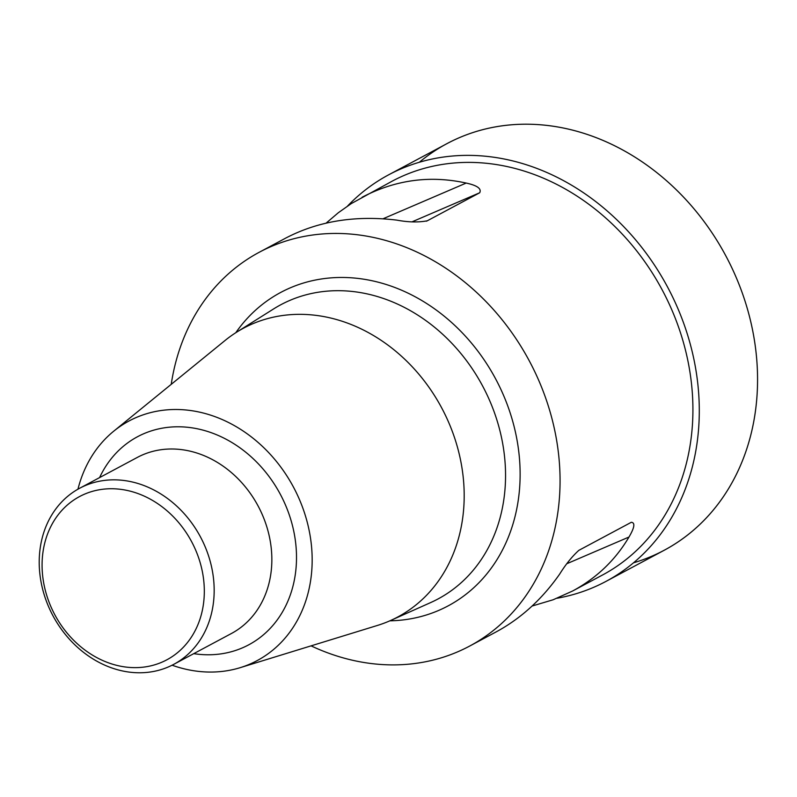 <?xml version="1.0" encoding="UTF-8"?>
<svg xmlns="http://www.w3.org/2000/svg" width="797" height="797" viewBox="0 0 797 797"><rect width="100%" height="100%" fill="white"/><g stroke="black" fill="none" stroke-linecap="round" stroke-linejoin="round"><path stroke-width="1.2" d="M51.865 608.818A92.562 77.548 61.9 0 1 125.388 490.085A92.562 77.548 61.9 0 1 192.326 635.637A92.562 77.548 61.9 0 1 51.865 608.818M49.773 609.346A99.824 83.625 61.9 0 1 79.61 488.282A99.824 83.625 61.9 0 1 200.436 536.869A99.824 83.625 61.9 0 1 173.766 664.339A99.824 83.625 61.9 0 1 49.773 609.346M77.957 489.189A135.859 113.812 61.9 0 1 113.712 431.197A135.859 113.812 61.9 0 1 293.475 487.116A135.859 113.812 61.9 0 1 240.166 667.677A135.859 113.812 61.9 0 1 172.082 665.206M113.712 431.197L225.043 340.498A163.714 137.144 61.9 0 1 236.54 332.239A163.714 137.144 61.9 0 1 441.668 407.865A163.714 137.144 61.9 0 1 390.669 620.464A163.714 137.144 61.9 0 1 377.419 625.446L240.166 667.677M311.069 645.859A223.25 187.016 -118.1 0 0 469.712 646.038A223.25 187.016 -118.1 0 0 536.451 375.277A223.25 187.016 -118.1 0 0 259.155 252.31A223.25 187.016 -118.1 0 0 171.225 384.343M469.712 646.038L496.152 631.901C520.83 618.562 542 599.304 559.663 574.099C565.701 564.396 572.087 556.485 578.841 550.348L631.284 522.304C635.329 522.643 634.561 527.554 628.992 537.029C615.453 560.012 596.664 578.004 572.635 590.995L602.562 574.986A223.25 187.016 -118.1 0 0 669.311 304.235A223.25 187.016 -118.1 0 0 392.014 181.258L351.308 203.574L338.376 212.689L326.122 223.12M572.635 590.995L553.118 599.772L532.097 606.039M259.155 252.31L285.595 238.164C318.142 221.128 355.233 215.12 396.866 220.131C408.333 222.263 418.475 222.493 427.262 220.809L479.704 192.764C481.727 188.69 477.214 185.452 466.195 183.061C430.071 175.101 395.362 179.833 362.077 197.267M426.833 221.018L426.335 221.207M347.582 206.015A230.502 193.103 61.9 0 1 388.587 174.852A230.502 193.103 61.9 0 1 674.91 301.834A230.502 193.103 61.9 0 1 605.989 581.392A230.502 193.103 61.9 0 1 557.093 598.238M388.587 174.852L446.868 143.689A230.502 193.103 61.9 0 1 733.18 270.661A230.502 193.103 61.9 0 1 664.27 550.229L605.989 581.392M633.525 562.812A230.502 193.103 -118.1 0 0 733.18 270.661A230.502 193.103 -118.1 0 0 419.332 162.269M79.61 488.282L137.303 457.428A99.824 83.625 61.9 0 1 258.118 506.025A99.824 83.625 61.9 0 1 231.449 633.485L173.766 664.339M99.595 477.592A117.976 98.828 61.9 0 1 222.851 437.583A117.976 98.828 61.9 0 1 295.458 573.362A117.976 98.828 61.9 0 1 193.751 653.65M236.54 332.239L273.61 308.927A166.792 139.724 61.9 0 1 482.603 385.977A166.792 139.724 61.9 0 1 430.649 602.582L390.669 620.464M235.782 332.718A177.671 148.84 61.9 0 1 495.684 378.983A177.671 148.84 61.9 0 1 389.853 620.833M412.109 221.805L479.704 192.764M382.988 218.796L466.195 183.061M628.992 537.029L566.986 563.658"/></g></svg>

